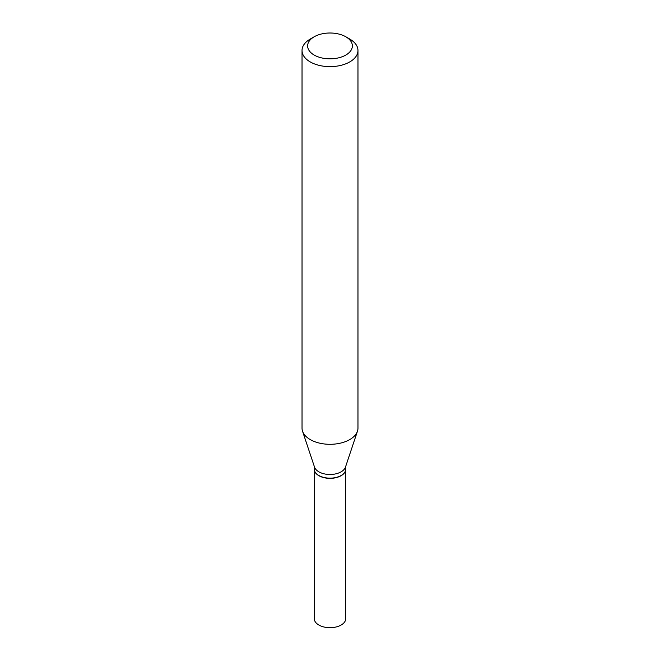 <?xml version="1.0" encoding="UTF-8"?>
<svg xmlns="http://www.w3.org/2000/svg" width="660" height="660" viewBox="0 0 660 660"><rect width="100%" height="100%" fill="white"/><g stroke="black" fill="none" stroke-linecap="round" stroke-linejoin="round"><path stroke-width="0.99" d="M314.251 469.161A15.749 9.091 0 0 0 314.251 469.26L314.251 618.601A15.749 9.091 0 0 0 323.969 627A15.749 9.091 0 0 0 341.137 625.028A15.749 9.091 0 0 0 345.749 618.601L345.749 469.26A15.749 9.091 0 0 0 345.749 469.161M314.251 469.26A15.749 9.091 0 0 0 323.969 477.659A15.749 9.091 0 0 0 341.137 475.695A15.749 9.091 0 0 0 345.749 469.26M314.251 466.265L314.251 469.07A15.749 9.091 0 0 0 318.862 475.497L319.027 475.596A15.518 8.959 0 0 0 340.972 475.596A15.518 8.959 0 0 0 341.055 475.546M319.027 475.596L318.862 475.497A15.749 9.091 0 0 0 341.137 475.497A15.749 9.091 0 0 0 345.749 469.07L345.749 466.265M314.176 55.052A22.382 12.919 0 0 0 345.823 55.052A22.382 12.919 0 0 0 345.823 36.787L349.784 39.072A27.976 16.153 0 0 1 357.976 50.49A27.976 16.153 0 0 1 340.709 65.406A27.976 16.153 0 0 1 310.216 61.908A27.976 16.153 0 0 1 302.024 50.49A27.976 16.153 0 0 1 310.216 39.072L314.176 36.787A22.382 12.919 0 0 0 314.176 55.052M302.024 50.49L302.024 428.15A27.976 16.153 0 0 0 302.536 431.211A27.976 16.153 0 0 0 310.216 439.568A27.976 16.153 0 0 0 338.2 443.594A27.976 16.153 0 0 0 357.464 431.211A27.976 16.153 0 0 0 357.976 428.15L357.976 50.49M302.536 431.211L314.531 467.115A15.749 9.091 0 0 0 318.862 471.826A15.749 9.091 0 0 0 334.612 474.086A15.749 9.091 0 0 0 345.469 467.115L357.464 431.211M349.784 39.072L345.823 36.787A22.382 12.919 0 0 0 314.176 36.787"/></g></svg>
